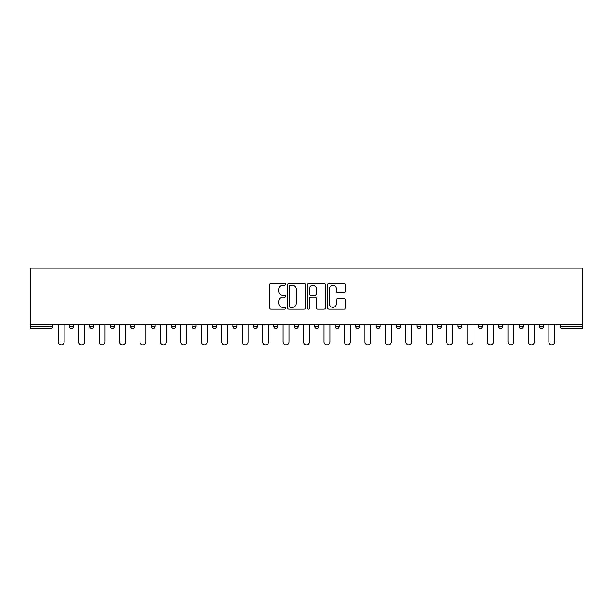 <?xml version="1.0" encoding="UTF-8"?>
<svg xmlns="http://www.w3.org/2000/svg" width="613" height="613" viewBox="0 0 613 613"><rect width="100%" height="100%" fill="white"/><g stroke="black" fill="none" stroke-linecap="round" stroke-linejoin="round"><path stroke-width="0.92" d="M285.535 284.317A0.904 0.904 0 0 0 284.631 283.413L270.969 283.413A1.287 1.287 0 0 0 269.682 284.7L269.682 307.856A1.287 1.287 0 0 0 270.969 309.144L284.631 309.144A0.904 0.904 0 0 0 285.535 308.239A0.904 0.904 0 0 0 284.631 307.343L282.861 307.343A4.115 4.115 0 0 1 278.746 303.228L278.746 301.297A4.115 4.115 0 0 1 282.861 297.182L284.631 297.182A0.904 0.904 0 0 0 285.535 296.278A0.904 0.904 0 0 0 284.631 295.382L282.861 295.382A4.115 4.115 0 0 1 278.746 291.259L278.746 289.336A4.115 4.115 0 0 1 282.861 285.214L284.631 285.214A0.904 0.904 0 0 0 285.535 284.317M344.092 292.485A1.287 1.287 0 0 0 345.38 291.198L345.38 284.7A1.287 1.287 0 0 0 344.092 283.413L328.913 283.413A1.287 1.287 0 0 0 327.626 284.7L327.626 307.856A1.287 1.287 0 0 0 328.913 309.144L344.092 309.144A1.287 1.287 0 0 0 345.38 307.856L345.38 300.01A1.287 1.287 0 0 0 344.092 298.723L337.594 298.723A1.287 1.287 0 0 0 336.307 300.01L336.307 303.902A3.44 3.44 0 0 1 332.867 307.343A3.44 3.44 0 0 1 329.426 303.902L329.426 288.654A3.44 3.44 0 0 1 332.867 285.214A3.44 3.44 0 0 1 336.307 288.654L336.307 291.198A1.287 1.287 0 0 0 337.594 292.485L344.092 292.485M582.35 324.384L30.65 324.384L30.65 268.172L582.35 268.172L582.35 328.453L562.037 328.453A1.969 1.969 0 0 1 560.075 326.484L560.075 324.384M305.374 284.7A1.287 1.287 0 0 0 304.086 283.413L288.907 283.413A1.287 1.287 0 0 0 287.627 284.7L287.627 307.856A1.287 1.287 0 0 0 288.907 309.144L304.086 309.144A1.287 1.287 0 0 0 305.374 307.856L305.374 284.7M308.914 283.413L324.093 283.413A1.287 1.287 0 0 1 325.373 284.7L325.373 307.856A1.287 1.287 0 0 1 324.093 309.144L317.595 309.144A1.287 1.287 0 0 1 316.308 307.856L316.308 298.462A1.287 1.287 0 0 0 315.021 297.182L310.714 297.182A1.287 1.287 0 0 0 309.427 298.462L309.427 308.239A0.904 0.904 0 0 1 308.523 309.144A0.904 0.904 0 0 1 307.626 308.239L307.626 284.7A1.287 1.287 0 0 1 308.914 283.413M50.963 328.453A1.969 1.969 0 0 0 52.925 326.484L50.963 326.484L50.963 328.453A1.969 1.969 0 0 0 52.925 326.484L52.925 324.384L52.925 326.484A1.969 1.969 0 0 1 50.963 328.453L30.65 328.453L30.65 326.484L50.963 326.484L50.963 324.384M30.65 324.384L30.65 326.484M69.438 324.384L69.438 326.484L69.438 324.384M71.407 328.453A1.969 1.969 0 0 1 69.438 326.484A1.969 1.969 0 0 0 71.407 328.453A1.969 1.969 0 0 0 73.368 326.484L73.368 324.384L73.368 326.484A1.969 1.969 0 0 1 71.407 328.453A1.969 1.969 0 0 1 69.438 326.484L73.368 326.484A1.969 1.969 0 0 1 71.407 328.453M89.881 324.384L89.881 326.484L89.881 324.384M93.812 324.384L93.812 326.484L93.812 324.384M110.325 324.384L110.325 326.484L110.325 324.384M114.256 324.384L114.256 326.484L114.256 324.384M130.768 324.384L130.768 326.484L130.768 324.384M134.699 324.384L134.699 326.484L134.699 324.384M151.212 326.484A1.969 1.969 0 0 0 153.173 328.453A1.969 1.969 0 0 0 155.143 326.484A1.969 1.969 0 0 1 153.173 328.453A1.969 1.969 0 0 0 155.143 326.484L155.143 324.384L155.143 326.484L151.212 326.484A1.969 1.969 0 0 0 153.173 328.453A1.969 1.969 0 0 1 151.212 326.484L151.212 324.384M175.586 324.384L175.586 326.484L171.655 326.484A1.969 1.969 0 0 0 173.617 328.453A1.969 1.969 0 0 1 171.655 326.484L171.655 324.384M192.099 324.384L192.099 326.484L192.099 324.384M196.03 324.384L196.03 326.484L196.03 324.384M212.542 324.384L212.542 326.484L212.542 324.384M216.473 324.384L216.473 326.484A1.969 1.969 0 0 1 214.504 328.453A1.969 1.969 0 0 1 212.542 326.484L216.473 326.484A1.969 1.969 0 0 1 214.504 328.453M232.986 324.384L232.986 326.484L232.986 324.384M236.917 324.384L236.917 326.484L236.917 324.384M253.43 326.484A1.969 1.969 0 0 0 255.391 328.453A1.969 1.969 0 0 0 257.36 326.484L257.36 324.384L257.36 326.484L253.43 326.484A1.969 1.969 0 0 0 255.391 328.453A1.969 1.969 0 0 1 253.43 326.484L253.43 324.384M275.835 328.453A1.969 1.969 0 0 0 277.804 326.484L277.804 324.384L277.804 326.484A1.969 1.969 0 0 1 275.835 328.453A1.969 1.969 0 0 1 273.873 326.484L273.873 324.384M294.317 324.384L294.317 326.484L294.317 324.384M298.247 324.384L298.247 326.484L298.247 324.384M314.753 324.384L314.753 326.484L314.753 324.384M318.683 324.384L318.683 326.484L318.683 324.384M339.127 324.384L339.127 326.484A1.969 1.969 0 0 1 337.165 328.453A1.969 1.969 0 0 1 335.196 326.484L335.196 324.384M359.57 324.384L359.57 326.484A1.969 1.969 0 0 1 357.609 328.453A1.969 1.969 0 0 1 355.64 326.484L355.64 324.384M380.014 324.384L380.014 326.484A1.969 1.969 0 0 1 378.052 328.453A1.969 1.969 0 0 1 376.083 326.484L376.083 324.384M400.458 324.384L400.458 326.484A1.969 1.969 0 0 1 398.496 328.453A1.969 1.969 0 0 1 396.527 326.484L396.527 324.384M418.94 328.453A1.969 1.969 0 0 0 420.901 326.484L420.901 324.384L420.901 326.484A1.969 1.969 0 0 1 418.94 328.453A1.969 1.969 0 0 1 416.97 326.484L416.97 324.384M441.345 324.384L441.345 326.484A1.969 1.969 0 0 1 439.383 328.453A1.969 1.969 0 0 1 437.414 326.484L437.414 324.384M457.857 324.384L457.857 326.484L457.857 324.384M461.788 324.384L461.788 326.484A1.969 1.969 0 0 1 459.827 328.453A1.969 1.969 0 0 1 457.857 326.484L461.788 326.484A1.969 1.969 0 0 1 459.827 328.453M480.263 328.453A1.969 1.969 0 0 0 482.232 326.484L482.232 324.384L482.232 326.484A1.969 1.969 0 0 1 480.263 328.453A1.969 1.969 0 0 1 478.301 326.484L478.301 324.384M498.744 324.384L498.744 326.484L498.744 324.384M502.675 324.384L502.675 326.484A1.969 1.969 0 0 1 500.706 328.453A1.969 1.969 0 0 1 498.744 326.484L502.675 326.484A1.969 1.969 0 0 1 500.706 328.453A1.969 1.969 0 0 0 502.675 326.484M519.188 326.484A1.969 1.969 0 0 0 521.15 328.453A1.969 1.969 0 0 0 523.119 326.484L523.119 324.384L523.119 326.484L519.188 326.484A1.969 1.969 0 0 0 521.15 328.453A1.969 1.969 0 0 1 519.188 326.484L519.188 324.384M539.632 324.384L539.632 326.484L539.632 324.384M543.562 324.384L543.562 326.484L543.562 324.384M91.85 328.453A1.969 1.969 0 0 1 89.881 326.484A1.969 1.969 0 0 0 91.85 328.453A1.969 1.969 0 0 0 93.812 326.484A1.969 1.969 0 0 1 91.85 328.453A1.969 1.969 0 0 1 89.881 326.484L93.812 326.484A1.969 1.969 0 0 1 91.85 328.453M112.294 328.453A1.969 1.969 0 0 1 110.325 326.484A1.969 1.969 0 0 0 112.294 328.453A1.969 1.969 0 0 0 114.256 326.484A1.969 1.969 0 0 1 112.294 328.453A1.969 1.969 0 0 1 110.325 326.484L114.256 326.484A1.969 1.969 0 0 1 112.294 328.453M132.737 328.453A1.969 1.969 0 0 1 130.768 326.484A1.969 1.969 0 0 0 132.737 328.453A1.969 1.969 0 0 0 134.699 326.484A1.969 1.969 0 0 1 132.737 328.453A1.969 1.969 0 0 1 130.768 326.484L134.699 326.484A1.969 1.969 0 0 1 132.737 328.453M173.617 328.453A1.969 1.969 0 0 0 175.586 326.484A1.969 1.969 0 0 1 173.617 328.453A1.969 1.969 0 0 1 171.655 326.484M194.06 328.453A1.969 1.969 0 0 1 192.099 326.484L196.03 326.484A1.969 1.969 0 0 1 194.06 328.453A1.969 1.969 0 0 0 196.03 326.484A1.969 1.969 0 0 1 194.06 328.453M234.948 328.453A1.969 1.969 0 0 1 232.986 326.484L236.917 326.484A1.969 1.969 0 0 1 234.948 328.453A1.969 1.969 0 0 0 236.917 326.484M296.278 328.453A1.969 1.969 0 0 1 294.317 326.484L298.247 326.484A1.969 1.969 0 0 1 296.278 328.453A1.969 1.969 0 0 0 298.247 326.484M316.722 328.453A1.969 1.969 0 0 1 314.753 326.484A1.969 1.969 0 0 0 316.722 328.453A1.969 1.969 0 0 0 318.683 326.484A1.969 1.969 0 0 1 316.722 328.453A1.969 1.969 0 0 1 314.753 326.484L318.683 326.484M541.593 328.453A1.969 1.969 0 0 1 539.632 326.484L543.562 326.484A1.969 1.969 0 0 1 541.593 328.453A1.969 1.969 0 0 0 543.562 326.484A1.969 1.969 0 0 1 541.593 328.453M290.324 285.214A0.904 0.904 0 0 0 289.428 286.118L289.428 306.439A0.904 0.904 0 0 0 290.324 307.343L292.186 307.343A4.115 4.115 0 0 0 296.309 303.228L296.309 289.336A4.115 4.115 0 0 0 292.186 285.214L290.324 285.214M316.308 288.723A3.44 3.44 0 0 0 312.868 285.283A3.44 3.44 0 0 0 309.427 288.723L309.427 294.094A1.287 1.287 0 0 0 310.714 295.382L315.021 295.382A1.287 1.287 0 0 0 316.308 294.094L316.308 288.723M58.235 341.885L58.235 324.384L58.235 341.885A2.95 2.95 0 0 0 61.185 344.828A2.95 2.95 0 0 0 64.135 341.885L64.135 324.384M78.679 341.885L78.679 324.384L78.679 341.885A2.95 2.95 0 0 0 81.629 344.828A2.95 2.95 0 0 0 84.579 341.885L84.579 324.384M99.122 341.885L99.122 324.384L99.122 341.885A2.95 2.95 0 0 0 102.072 344.828A2.95 2.95 0 0 0 105.015 341.885L105.015 324.384M119.566 341.885L119.566 324.384L119.566 341.885A2.95 2.95 0 0 0 122.516 344.828A2.95 2.95 0 0 0 125.458 341.885L125.458 324.384M140.009 341.885L140.009 324.384L140.009 341.885A2.95 2.95 0 0 0 142.959 344.828A2.95 2.95 0 0 0 145.902 341.885L145.902 324.384M160.453 341.885L160.453 324.384L160.453 341.885A2.95 2.95 0 0 0 163.395 344.828A2.95 2.95 0 0 0 166.345 341.885L166.345 324.384M180.896 341.885L180.896 324.384L180.896 341.885A2.95 2.95 0 0 0 183.839 344.828A2.95 2.95 0 0 0 186.789 341.885L186.789 324.384M201.34 341.885L201.34 324.384L201.34 341.885A2.95 2.95 0 0 0 204.282 344.828A2.95 2.95 0 0 0 207.232 341.885L207.232 324.384M221.776 341.885L221.776 324.384L221.776 341.885A2.95 2.95 0 0 0 224.726 344.828A2.95 2.95 0 0 0 227.676 341.885L227.676 324.384M242.219 341.885L242.219 324.384L242.219 341.885A2.95 2.95 0 0 0 245.169 344.828A2.95 2.95 0 0 0 248.119 341.885L248.119 324.384M262.663 341.885L262.663 324.384L262.663 341.885A2.95 2.95 0 0 0 265.613 344.828A2.95 2.95 0 0 0 268.563 341.885L268.563 324.384M283.106 341.885L283.106 324.384L283.106 341.885A2.95 2.95 0 0 0 286.056 344.828A2.95 2.95 0 0 0 289.007 341.885L289.007 324.384M303.55 341.885L303.55 324.384L303.55 341.885A2.95 2.95 0 0 0 306.5 344.828A2.95 2.95 0 0 0 309.45 341.885L309.45 324.384M323.993 341.885L323.993 324.384L323.993 341.885A2.95 2.95 0 0 0 326.944 344.828A2.95 2.95 0 0 0 329.894 341.885L329.894 324.384M344.437 341.885L344.437 324.384L344.437 341.885A2.95 2.95 0 0 0 347.387 344.828A2.95 2.95 0 0 0 350.337 341.885L350.337 324.384M364.881 341.885L364.881 324.384L364.881 341.885A2.95 2.95 0 0 0 367.831 344.828A2.95 2.95 0 0 0 370.781 341.885L370.781 324.384M385.324 341.885L385.324 324.384L385.324 341.885A2.95 2.95 0 0 0 388.274 344.828A2.95 2.95 0 0 0 391.224 341.885L391.224 324.384M405.768 341.885L405.768 324.384L405.768 341.885A2.95 2.95 0 0 0 408.718 344.828A2.95 2.95 0 0 0 411.66 341.885L411.66 324.384M426.211 341.885L426.211 324.384L426.211 341.885A2.95 2.95 0 0 0 429.161 344.828A2.95 2.95 0 0 0 432.104 341.885L432.104 324.384M446.655 341.885L446.655 324.384L446.655 341.885A2.95 2.95 0 0 0 449.605 344.828A2.95 2.95 0 0 0 452.547 341.885L452.547 324.384M467.098 341.885L467.098 324.384L467.098 341.885A2.95 2.95 0 0 0 470.041 344.828A2.95 2.95 0 0 0 472.991 341.885L472.991 324.384M487.542 341.885L487.542 324.384L487.542 341.885A2.95 2.95 0 0 0 490.484 344.828A2.95 2.95 0 0 0 493.434 341.885L493.434 324.384M507.985 341.885L507.985 324.384L507.985 341.885A2.95 2.95 0 0 0 510.928 344.828A2.95 2.95 0 0 0 513.878 341.885L513.878 324.384M528.421 341.885L528.421 324.384L528.421 341.885A2.95 2.95 0 0 0 531.371 344.828A2.95 2.95 0 0 0 534.321 341.885L534.321 324.384M548.865 341.885L548.865 324.384L548.865 341.885A2.95 2.95 0 0 0 551.815 344.828A2.95 2.95 0 0 0 554.765 341.885L554.765 324.384M562.037 324.384L562.037 326.484L582.35 326.484M560.075 326.484L562.037 326.484L562.037 328.453M255.391 328.453A1.969 1.969 0 0 0 257.36 326.484M277.804 326.484L273.873 326.484M337.165 328.453A1.969 1.969 0 0 0 339.127 326.484L335.196 326.484M357.609 328.453A1.969 1.969 0 0 0 359.57 326.484L355.64 326.484M378.052 328.453A1.969 1.969 0 0 0 380.014 326.484L376.083 326.484M398.496 328.453A1.969 1.969 0 0 0 400.458 326.484L396.527 326.484M420.901 326.484L416.97 326.484M439.383 328.453A1.969 1.969 0 0 0 441.345 326.484L437.414 326.484M482.232 326.484L478.301 326.484M521.15 328.453A1.969 1.969 0 0 0 523.119 326.484"/></g></svg>
